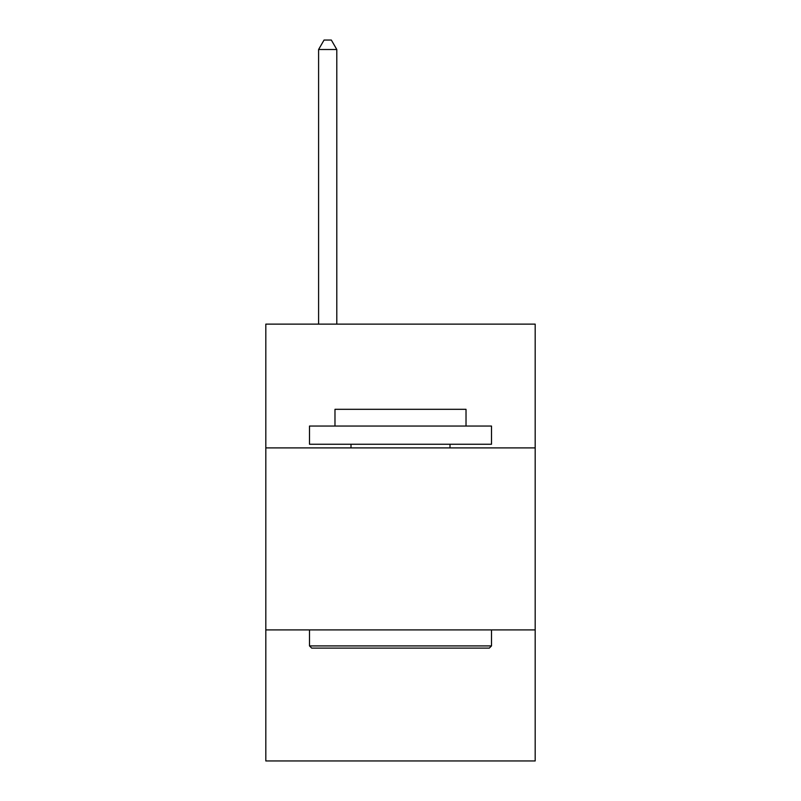 <?xml version="1.0" encoding="UTF-8"?>
<svg xmlns="http://www.w3.org/2000/svg" width="801" height="801" viewBox="0 0 801 801"><rect width="100%" height="100%" fill="white"/><g stroke="black" fill="none" stroke-linecap="round" stroke-linejoin="round"><path stroke-width="1.2" d="M535.188 447.899L535.188 324.125L265.812 324.125L265.812 447.899L535.188 447.899L535.188 760.95L265.812 760.95L265.812 447.899M535.188 629.906L265.812 629.906M311.679 648.109L309.496 645.916L491.504 645.916L489.321 648.109L311.679 648.109M491.504 426.052L491.504 444.255L309.496 444.255L309.496 426.052L491.504 426.052M334.978 426.052L334.978 409.311L466.022 409.311L466.022 426.052M491.504 629.906L491.504 645.916M309.496 629.906L309.496 645.916M450.002 444.255L450.002 447.899M350.998 444.255L350.998 447.899M336.8 324.125L336.8 49.512L318.598 49.512L318.598 324.125M318.598 49.512L324.055 40.05L331.334 40.05L336.8 49.512"/></g></svg>
